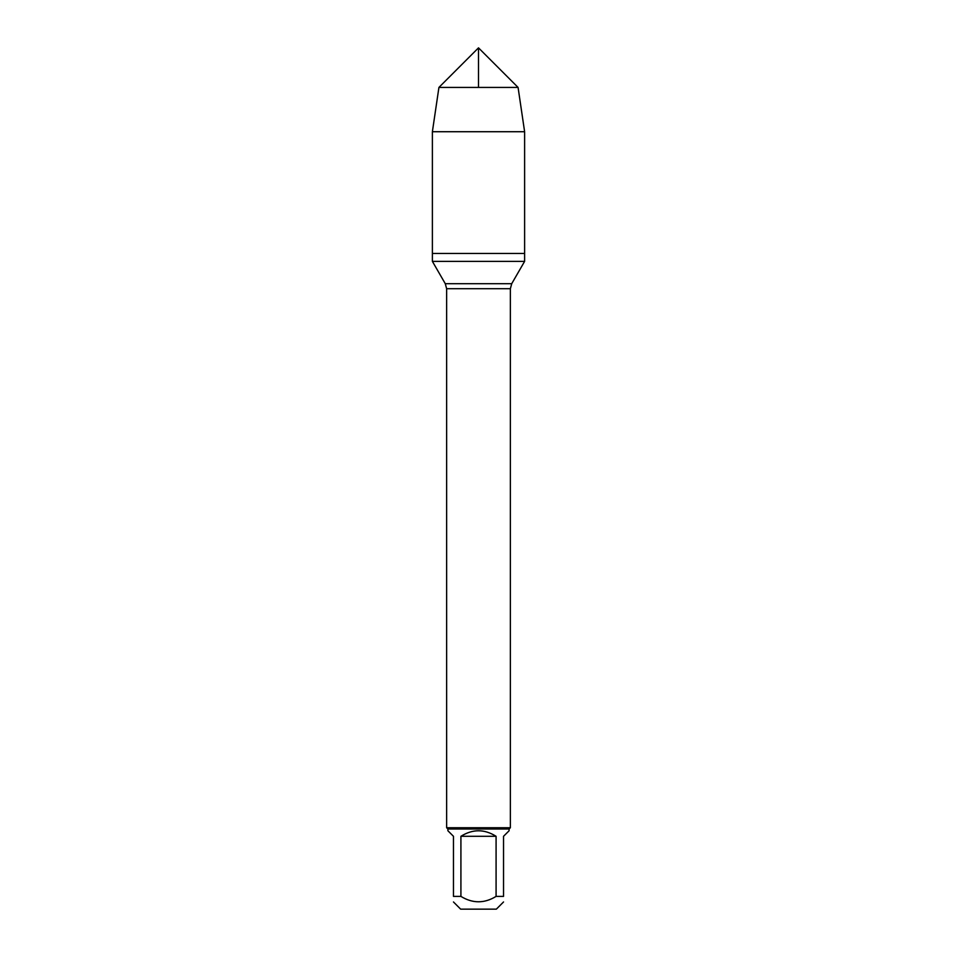 <?xml version="1.0" encoding="UTF-8"?>
<svg xmlns="http://www.w3.org/2000/svg" width="957" height="957" viewBox="0 0 957 957"><rect width="100%" height="100%" fill="white"/><g stroke="black" fill="none" stroke-linecap="round" stroke-linejoin="round"><path stroke-width="1.44" d="M432.385 261.369L524.615 261.369L524.615 253.473L432.385 253.473L432.385 261.369L445.28 283.703L446.632 288.715L446.632 827.733L510.368 827.733L510.368 288.715L446.632 288.715M503.538 901.961L496.348 909.15L460.652 909.15L453.462 901.961M496.085 836.298C484.362 828.953 472.638 828.953 460.915 836.298L496.085 836.298L496.085 896.398C484.362 903.575 472.638 903.575 460.915 896.398L453.462 896.398C453.462 903.575 453.462 903.575 453.462 896.398L453.462 836.298L447.9 830.748L447.9 829.013L509.1 829.013L509.1 830.748L503.538 836.298L503.538 896.398C503.538 903.575 503.538 903.575 503.538 896.398L496.085 896.398M460.915 836.298L460.915 896.398M447.9 829.013L446.632 827.733M432.385 253.473L524.615 253.473L524.615 131.719L432.385 131.719L432.385 253.473L432.385 131.719L438.928 87.422L478.5 47.85L478.5 87.422M518.072 87.422L438.928 87.422L478.5 47.85L518.072 87.422L524.615 131.719M445.28 283.703L511.72 283.703L524.615 261.369M510.368 288.715L511.72 283.703M509.1 829.013L510.368 827.733M438.928 87.422L432.385 131.719"/></g></svg>
